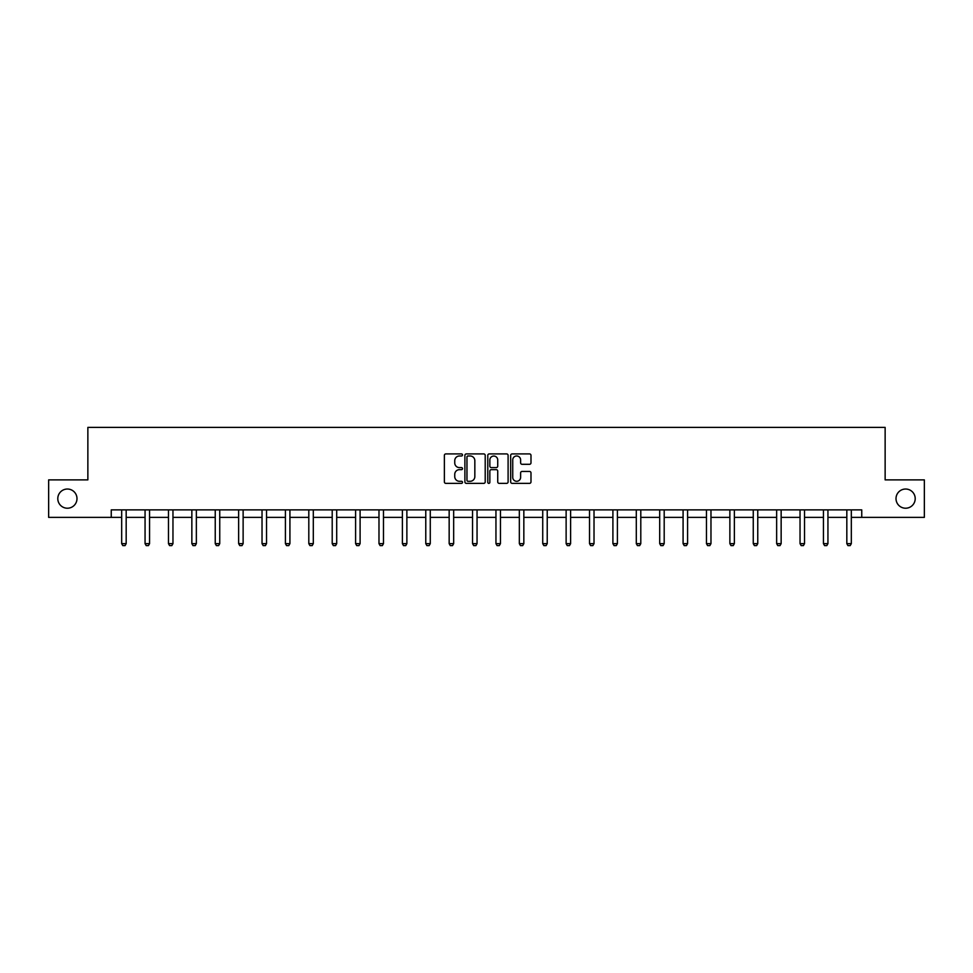 <?xml version="1.0" encoding="UTF-8"?>
<svg xmlns="http://www.w3.org/2000/svg" width="973" height="973" viewBox="0 0 973 973"><rect width="100%" height="100%" fill="white"/><g stroke="black" fill="none" stroke-linecap="round" stroke-linejoin="round"><path stroke-width="1.46" d="M896.011 498.626A9.596 9.596 0 0 0 905.608 508.222A9.596 9.596 0 0 0 915.204 498.626A9.596 9.596 0 0 0 905.608 489.03A9.596 9.596 0 0 0 896.011 498.626M57.796 498.626A9.596 9.596 0 0 0 67.392 508.222A9.596 9.596 0 0 0 76.989 498.626A9.596 9.596 0 0 0 67.392 489.03A9.596 9.596 0 0 0 57.796 498.626M462.503 454.95A1.034 1.034 0 0 0 461.482 453.917L445.841 453.917A1.472 1.472 0 0 0 444.369 455.4L444.369 481.89A1.472 1.472 0 0 0 445.841 483.362L461.482 483.362A1.034 1.034 0 0 0 462.503 482.328A1.034 1.034 0 0 0 461.482 481.294L459.451 481.294A4.707 4.707 0 0 1 454.744 476.588L454.744 474.386A4.707 4.707 0 0 1 459.451 469.667L461.482 469.667A1.034 1.034 0 0 0 462.503 468.645A1.034 1.034 0 0 0 461.482 467.612L459.451 467.612A4.707 4.707 0 0 1 454.744 462.905L454.744 460.691A4.707 4.707 0 0 1 459.451 455.984L461.482 455.984A1.034 1.034 0 0 0 462.503 454.95M529.519 464.303A1.472 1.472 0 0 0 530.99 462.832L530.99 455.4A1.472 1.472 0 0 0 529.519 453.917L512.151 453.917A1.472 1.472 0 0 0 510.679 455.4L510.679 481.89A1.472 1.472 0 0 0 512.151 483.362L529.519 483.362A1.472 1.472 0 0 0 530.99 481.89L530.99 472.914A1.472 1.472 0 0 0 529.519 471.443L522.087 471.443A1.472 1.472 0 0 0 520.616 472.914L520.616 477.366A3.941 3.941 0 0 1 516.675 481.294A3.941 3.941 0 0 1 512.735 477.366L512.735 459.925A3.941 3.941 0 0 1 516.675 455.984A3.941 3.941 0 0 1 520.616 459.925L520.616 462.832A1.472 1.472 0 0 0 522.087 464.303L529.519 464.303M111.25 517.368L48.65 517.368L48.65 479.884L87.862 479.884L87.862 427.402L885.138 427.402L885.138 479.884L924.35 479.884L924.35 517.368L861.75 517.368L861.75 509.876L111.25 509.876L111.25 517.368L121.674 517.368M485.211 455.4A1.472 1.472 0 0 0 483.739 453.917L466.371 453.917A1.472 1.472 0 0 0 464.899 455.4L464.899 481.89A1.472 1.472 0 0 0 466.371 483.362L483.739 483.362A1.472 1.472 0 0 0 485.211 481.89L485.211 455.4M489.261 453.917L506.629 453.917A1.472 1.472 0 0 1 508.101 455.4L508.101 481.89A1.472 1.472 0 0 1 506.629 483.362L499.198 483.362A1.472 1.472 0 0 1 497.726 481.89L497.726 471.139A1.472 1.472 0 0 0 496.254 469.667L491.316 469.667A1.472 1.472 0 0 0 489.845 471.139L489.845 482.328A1.034 1.034 0 0 1 488.823 483.362A1.034 1.034 0 0 1 487.789 482.328L487.789 455.4A1.472 1.472 0 0 1 489.261 453.917M126.174 517.368L145.062 517.368M149.562 517.368L168.463 517.368M172.963 517.368L191.851 517.368M196.351 517.368L215.24 517.368M219.74 517.368L238.64 517.368M243.128 517.368L262.029 517.368M266.529 517.368L285.417 517.368M289.918 517.368L308.806 517.368M313.306 517.368L332.207 517.368M336.707 517.368L355.595 517.368M360.095 517.368L378.984 517.368M383.484 517.368L402.384 517.368M406.872 517.368L425.773 517.368M430.273 517.368L449.161 517.368M453.661 517.368L472.55 517.368M477.05 517.368L495.95 517.368M500.45 517.368L519.339 517.368M523.839 517.368L542.727 517.368M547.227 517.368L566.128 517.368M570.616 517.368L589.516 517.368M594.016 517.368L612.905 517.368M617.405 517.368L636.293 517.368M640.793 517.368L659.694 517.368M664.194 517.368L683.082 517.368M687.583 517.368L706.471 517.368M710.971 517.368L729.872 517.368M734.36 517.368L753.26 517.368M757.76 517.368L776.649 517.368M781.149 517.368L800.037 517.368M804.537 517.368L823.438 517.368M827.938 517.368L846.826 517.368M851.326 517.368L861.75 517.368M467.989 455.984A1.034 1.034 0 0 0 466.967 457.018L466.967 480.273A1.034 1.034 0 0 0 467.989 481.294L470.129 481.294A4.707 4.707 0 0 0 474.836 476.588L474.836 460.691A4.707 4.707 0 0 0 470.129 455.984L467.989 455.984M497.726 459.998A3.941 3.941 0 0 0 493.785 456.057A3.941 3.941 0 0 0 489.845 459.998L489.845 466.14A1.472 1.472 0 0 0 491.316 467.612L496.254 467.612A1.472 1.472 0 0 0 497.726 466.14L497.726 459.998M126.344 509.876L126.247 510.205A1.496 1.496 0 0 0 126.174 510.655L126.174 543.639L125.055 545.598L122.805 545.598L121.674 543.639L121.674 510.655A1.496 1.496 0 0 0 121.601 510.205L121.503 509.876M121.674 543.639L126.174 543.639M149.745 509.876L149.635 510.205A1.496 1.496 0 0 0 149.562 510.655L149.562 543.639L148.443 545.598L146.193 545.598L145.062 543.639L145.062 510.655A1.496 1.496 0 0 0 145.001 510.205L144.892 509.876M145.062 543.639L149.562 543.639M173.133 509.876L173.024 510.205A1.496 1.496 0 0 0 172.963 510.655L172.963 543.639L171.832 545.598L169.582 545.598L168.463 543.639L168.463 510.655A1.496 1.496 0 0 0 168.39 510.205L168.28 509.876M168.463 543.639L172.963 543.639M196.522 509.876L196.424 510.205A1.496 1.496 0 0 0 196.351 510.655L196.351 543.639L195.22 545.598L192.97 545.598L191.851 543.639L191.851 510.655A1.496 1.496 0 0 0 191.778 510.205L191.681 509.876M191.851 543.639L196.351 543.639M219.91 509.876L219.813 510.205A1.496 1.496 0 0 0 219.74 510.655L219.74 543.639L218.621 545.598L216.371 545.598L215.24 543.639L215.24 510.655A1.496 1.496 0 0 0 215.167 510.205L215.069 509.876M215.24 543.639L219.74 543.639M243.311 509.876L243.201 510.205A1.496 1.496 0 0 0 243.128 510.655L243.128 543.639L242.009 545.598L239.759 545.598L238.64 543.639L238.64 510.655A1.496 1.496 0 0 0 238.567 510.205L238.458 509.876M238.64 543.639L243.128 543.639M266.699 509.876L266.59 510.205A1.496 1.496 0 0 0 266.529 510.655L266.529 543.639L265.398 545.598L263.148 545.598L262.029 543.639L262.029 510.655A1.496 1.496 0 0 0 261.956 510.205L261.859 509.876M262.029 543.639L266.529 543.639M290.088 509.876L289.99 510.205A1.496 1.496 0 0 0 289.918 510.655L289.918 543.639L288.799 545.598L286.548 545.598L285.417 543.639L285.417 510.655A1.496 1.496 0 0 0 285.344 510.205L285.247 509.876M285.417 543.639L289.918 543.639M313.488 509.876L313.379 510.205A1.496 1.496 0 0 0 313.306 510.655L313.306 543.639L312.187 545.598L309.937 545.598L308.806 543.639L308.806 510.655A1.496 1.496 0 0 0 308.745 510.205L308.636 509.876M308.806 543.639L313.306 543.639M336.877 509.876L336.767 510.205A1.496 1.496 0 0 0 336.707 510.655L336.707 543.639L335.576 545.598L333.325 545.598L332.207 543.639L332.207 510.655A1.496 1.496 0 0 0 332.134 510.205L332.024 509.876M332.207 543.639L336.707 543.639M360.265 509.876L360.168 510.205A1.496 1.496 0 0 0 360.095 510.655L360.095 543.639L358.964 545.598L356.714 545.598L355.595 543.639L355.595 510.655A1.496 1.496 0 0 0 355.522 510.205L355.425 509.876M355.595 543.639L360.095 543.639M383.654 509.876L383.557 510.205A1.496 1.496 0 0 0 383.484 510.655L383.484 543.639L382.365 545.598L380.115 545.598L378.984 543.639L378.984 510.655A1.496 1.496 0 0 0 378.911 510.205L378.813 509.876M378.984 543.639L383.484 543.639M407.055 509.876L406.945 510.205A1.496 1.496 0 0 0 406.872 510.655L406.872 543.639L405.753 545.598L403.503 545.598L402.384 543.639L402.384 510.655A1.496 1.496 0 0 0 402.311 510.205L402.202 509.876M402.384 543.639L406.872 543.639M430.443 509.876L430.346 510.205A1.496 1.496 0 0 0 430.273 510.655L430.273 543.639L429.142 545.598L426.892 545.598L425.773 543.639L425.773 510.655A1.496 1.496 0 0 0 425.7 510.205L425.602 509.876M425.773 543.639L430.273 543.639M453.832 509.876L453.734 510.205A1.496 1.496 0 0 0 453.661 510.655L453.661 543.639L452.542 545.598L450.292 545.598L449.161 543.639L449.161 510.655A1.496 1.496 0 0 0 449.088 510.205L448.991 509.876M449.161 543.639L453.661 543.639M477.232 509.876L477.123 510.205A1.496 1.496 0 0 0 477.05 510.655L477.05 543.639L475.931 545.598L473.681 545.598L472.55 543.639L472.55 510.655A1.496 1.496 0 0 0 472.489 510.205L472.379 509.876M472.55 543.639L477.05 543.639M500.621 509.876L500.511 510.205A1.496 1.496 0 0 0 500.45 510.655L500.45 543.639L499.319 545.598L497.069 545.598L495.95 543.639L495.95 510.655A1.496 1.496 0 0 0 495.877 510.205L495.768 509.876M495.95 543.639L500.45 543.639M524.009 509.876L523.912 510.205A1.496 1.496 0 0 0 523.839 510.655L523.839 543.639L522.708 545.598L520.458 545.598L519.339 543.639L519.339 510.655A1.496 1.496 0 0 0 519.266 510.205L519.168 509.876M519.339 543.639L523.839 543.639M547.398 509.876L547.3 510.205A1.496 1.496 0 0 0 547.227 510.655L547.227 543.639L546.108 545.598L543.858 545.598L542.727 543.639L542.727 510.655A1.496 1.496 0 0 0 542.654 510.205L542.557 509.876M542.727 543.639L547.227 543.639M570.798 509.876L570.689 510.205A1.496 1.496 0 0 0 570.616 510.655L570.616 543.639L569.497 545.598L567.247 545.598L566.128 543.639L566.128 510.655A1.496 1.496 0 0 0 566.055 510.205L565.945 509.876M566.128 543.639L570.616 543.639M594.187 509.876L594.089 510.205A1.496 1.496 0 0 0 594.016 510.655L594.016 543.639L592.885 545.598L590.635 545.598L589.516 543.639L589.516 510.655A1.496 1.496 0 0 0 589.443 510.205L589.346 509.876M589.516 543.639L594.016 543.639M617.575 509.876L617.478 510.205A1.496 1.496 0 0 0 617.405 510.655L617.405 543.639L616.286 545.598L614.036 545.598L612.905 543.639L612.905 510.655A1.496 1.496 0 0 0 612.832 510.205L612.735 509.876M612.905 543.639L617.405 543.639M640.976 509.876L640.866 510.205A1.496 1.496 0 0 0 640.793 510.655L640.793 543.639L639.675 545.598L637.424 545.598L636.293 543.639L636.293 510.655A1.496 1.496 0 0 0 636.233 510.205L636.123 509.876M636.293 543.639L640.793 543.639M664.364 509.876L664.255 510.205A1.496 1.496 0 0 0 664.194 510.655L664.194 543.639L663.063 545.598L660.813 545.598L659.694 543.639L659.694 510.655A1.496 1.496 0 0 0 659.621 510.205L659.512 509.876M659.694 543.639L664.194 543.639M687.753 509.876L687.656 510.205A1.496 1.496 0 0 0 687.583 510.655L687.583 543.639L686.452 545.598L684.201 545.598L683.082 543.639L683.082 510.655A1.496 1.496 0 0 0 683.01 510.205L682.912 509.876M683.082 543.639L687.583 543.639M711.141 509.876L711.044 510.205A1.496 1.496 0 0 0 710.971 510.655L710.971 543.639L709.852 545.598L707.602 545.598L706.471 543.639L706.471 510.655A1.496 1.496 0 0 0 706.41 510.205L706.301 509.876M706.471 543.639L710.971 543.639M734.542 509.876L734.433 510.205A1.496 1.496 0 0 0 734.36 510.655L734.36 543.639L733.241 545.598L730.991 545.598L729.872 543.639L729.872 510.655A1.496 1.496 0 0 0 729.799 510.205L729.689 509.876M729.872 543.639L734.36 543.639M757.931 509.876L757.833 510.205A1.496 1.496 0 0 0 757.76 510.655L757.76 543.639L756.629 545.598L754.379 545.598L753.26 543.639L753.26 510.655A1.496 1.496 0 0 0 753.187 510.205L753.09 509.876M753.26 543.639L757.76 543.639M781.319 509.876L781.222 510.205A1.496 1.496 0 0 0 781.149 510.655L781.149 543.639L780.03 545.598L777.78 545.598L776.649 543.639L776.649 510.655A1.496 1.496 0 0 0 776.576 510.205L776.478 509.876M776.649 543.639L781.149 543.639M804.72 509.876L804.61 510.205A1.496 1.496 0 0 0 804.537 510.655L804.537 543.639L803.418 545.598L801.168 545.598L800.037 543.639L800.037 510.655A1.496 1.496 0 0 0 799.976 510.205L799.867 509.876M800.037 543.639L804.537 543.639M828.108 509.876L827.999 510.205A1.496 1.496 0 0 0 827.938 510.655L827.938 543.639L826.807 545.598L824.557 545.598L823.438 543.639L823.438 510.655A1.496 1.496 0 0 0 823.365 510.205L823.255 509.876M823.438 543.639L827.938 543.639M851.497 509.876L851.399 510.205A1.496 1.496 0 0 0 851.326 510.655L851.326 543.639L850.195 545.598L847.945 545.598L846.826 543.639L846.826 510.655A1.496 1.496 0 0 0 846.753 510.205L846.656 509.876M846.826 543.639L851.326 543.639"/></g></svg>
